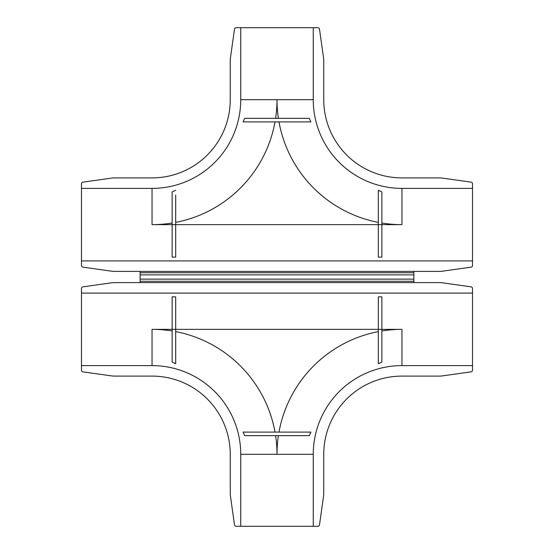 <?xml version="1.0" encoding="UTF-8"?>
<svg xmlns="http://www.w3.org/2000/svg" width="554" height="554" viewBox="0 0 554 554"><rect width="100%" height="100%" fill="white"/><g stroke="black" fill="none" stroke-linecap="round" stroke-linejoin="round"><path stroke-width="0.83" d="M472.527 293.094L81.473 293.094L81.473 288.592A1.78 1.78 0 0 1 83.003 286.834L111.617 282.81A21.329 21.329 0 0 1 114.588 282.609L439.412 282.609A21.329 21.329 0 0 1 442.383 282.81L470.997 286.834A1.78 1.78 0 0 1 472.527 288.592L472.527 365.612L401.955 365.612L401.955 329.353L378.32 329.353L378.32 296.861L381.872 296.861L381.872 362.087L378.32 363.715L378.32 329.353L175.68 329.353L175.68 363.715L172.128 362.087L172.128 329.353L152.045 329.353L152.045 365.612A88.695 88.695 0 0 1 240.741 454.315L240.741 526.3L317.761 526.3A1.78 1.78 0 0 0 319.519 524.77L323.543 496.155A21.329 21.329 0 0 0 323.751 493.192L323.751 454.315A78.211 78.211 0 0 1 401.955 376.104L439.412 376.104A21.329 21.329 0 0 0 442.383 375.896L470.997 371.873A1.78 1.78 0 0 0 472.527 370.114L472.527 369.885M401.955 365.612A88.695 88.695 0 0 0 313.259 454.315L313.259 526.3M309.347 435.645L310.877 432.092L243.109 432.092L244.639 435.645L309.347 435.645M378.32 331.611A124.955 124.955 0 0 0 278.994 432.092L310.877 432.092M275.006 432.092A124.955 124.955 0 0 0 175.68 331.611L175.68 363.715M111.929 375.937L111.617 375.896A21.329 21.329 0 0 0 114.588 376.104L152.045 376.104A78.211 78.211 0 0 1 230.249 454.315L230.249 493.192A21.329 21.329 0 0 0 230.457 496.155L234.481 524.77A1.78 1.78 0 0 0 236.239 526.3L240.741 526.3M152.045 365.612L81.473 365.612L81.473 370.114A1.78 1.78 0 0 0 83.003 371.873L111.617 375.896M81.473 293.094L81.473 365.612M172.128 296.861L175.68 296.861L175.68 329.353L172.128 329.353L172.128 296.861M472.527 365.612L472.527 370.114M81.473 364.982L81.473 370.114M140.134 279.133L413.866 279.133L413.866 274.867L140.134 274.867L140.134 282.609M413.866 279.133L413.866 282.609M413.866 274.867L413.866 271.391M140.134 274.867L140.134 271.391M244.639 118.355L309.347 118.355L310.877 121.908L243.109 121.908L244.639 118.355L275.601 118.355A124.955 124.955 0 0 0 277 99.685L240.741 99.685L240.741 27.7L317.761 27.7A1.78 1.78 0 0 1 319.519 29.23L323.543 57.845A21.329 21.329 0 0 1 323.751 60.808L323.751 99.685A78.211 78.211 0 0 0 401.955 177.896L439.412 177.896A21.329 21.329 0 0 1 442.383 178.104L470.997 182.127A1.78 1.78 0 0 1 472.527 183.886L472.527 184.115M472.527 260.906L81.473 260.906L81.473 265.408A1.78 1.78 0 0 0 83.003 267.166L111.617 271.19A21.329 21.329 0 0 0 114.588 271.391L439.412 271.391A21.329 21.329 0 0 0 442.383 271.19L470.997 267.166A1.78 1.78 0 0 0 472.527 265.408L472.527 188.388L401.955 188.388A88.695 88.695 0 0 1 313.259 99.685L313.259 27.7M401.955 188.388L401.955 224.647L378.32 224.647L378.32 257.139L381.872 257.139L381.872 191.913L378.32 190.285L378.32 224.647L175.68 224.647L175.68 195.056M275.006 121.908A124.955 124.955 0 0 1 175.68 222.389L175.68 211.102M172.128 223.02A124.955 124.955 0 0 1 152.045 224.647L175.68 224.647L175.68 257.139L172.128 257.139L172.128 191.913L175.68 190.285M152.045 224.647L152.045 188.388A88.695 88.695 0 0 0 240.741 99.685M111.929 178.063L111.617 178.104A21.329 21.329 0 0 1 114.588 177.896L152.045 177.896A78.211 78.211 0 0 0 230.249 99.685L230.249 60.808A21.329 21.329 0 0 1 230.457 57.845L234.481 29.23A1.78 1.78 0 0 1 236.239 27.7L240.741 27.7M111.617 178.104L83.003 182.127A1.78 1.78 0 0 0 81.473 183.886L81.473 188.388L152.045 188.388M236.239 27.7L241.371 27.7M81.473 260.906L81.473 188.388M472.527 188.388L472.527 183.886M401.955 329.353A124.955 124.955 0 0 0 381.872 330.98M313.259 454.315L240.741 454.315M278.399 435.645A124.955 124.955 0 0 0 277 454.315A124.955 124.955 0 0 0 275.601 435.645M152.045 329.353A124.955 124.955 0 0 1 172.128 330.98M413.866 281.266L140.134 281.266M378.32 222.389A124.955 124.955 0 0 1 278.994 121.908M278.399 118.355A124.955 124.955 0 0 1 277 99.685L313.259 99.685M401.955 224.647A124.955 124.955 0 0 1 381.872 223.02M413.866 272.734L140.134 272.734"/></g></svg>
